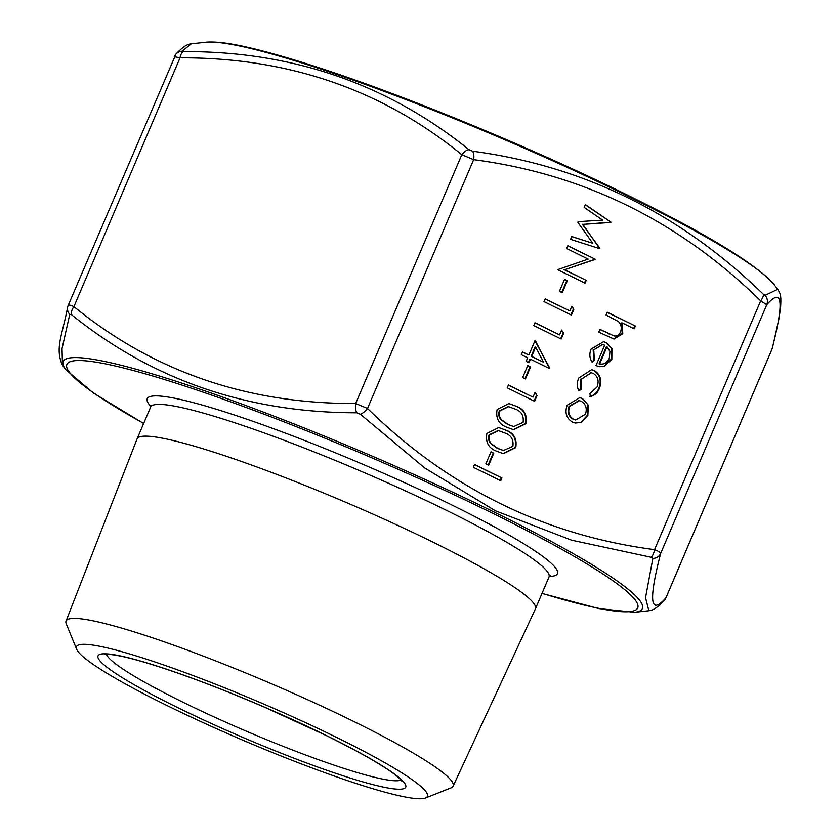 <?xml version="1.0" encoding="UTF-8"?>
<svg xmlns="http://www.w3.org/2000/svg" width="840" height="840" viewBox="0 0 840 840"><rect width="100%" height="100%" fill="white"/><g stroke="black" fill="none" stroke-linecap="round" stroke-linejoin="round"><path stroke-width="1.26" d="M506.951 427.308C498.813 424.242 495.537 418.299 497.133 409.479L508.893 403.578L515.97 406.14C524.149 409.048 527.468 414.887 525.945 423.644L513.629 429.702L506.951 427.308M559.566 334.866L561.614 330.068L563.64 333.281L561.183 339.034L533.778 325.563L534.975 322.76L559.566 334.866L534.912 322.906M569.783 310.905L571.83 306.117L573.856 309.33L571.4 315.084L543.995 301.602L545.192 298.809L569.783 310.905L545.129 298.956M559.429 291.333L564.543 279.353L567.347 280.739L562.244 292.709L559.429 291.333M588.168 259.098L566.643 248.514L567.84 245.721L595.245 259.192L564.648 269.745L586.215 280.35L585.029 283.154L557.624 269.671L588.168 259.098M602.669 220.112L584.178 207.417L585.375 204.603L611.026 222.191L582.887 224.385L599.728 248.672L570.559 239.327L571.756 236.523L592.746 243.243L577.825 222.306L578.088 221.676L602.669 220.112M582.488 398.538L588.263 405.153L587.874 415.454L580.892 422.468L575.211 423.034L572.439 422.09C566.38 418.31 564.617 412.692 567.147 405.258L579.779 397.625L582.488 398.538L588.263 405.153M606.071 314.99L607.268 312.197L635.376 326.025L634.179 328.818L622.314 322.98L622.755 333.68L614.019 339.045L598.752 332.157L599.938 329.364L614.061 335.916C617.033 336.389 619.175 335.076 620.508 331.968C621.936 327.936 621.264 324.492 618.502 321.625L606.071 314.99M604.663 345.209L602.616 344.536L593.744 349.881L594.384 360.329L592.179 362.25C589.491 358.187 589.145 353.776 591.139 349.02L603.582 341.712L606.323 342.647L611.898 348.558L611.835 359.289L603.981 366.513L599.246 366.681L595.98 365.568L604.663 345.209M594.3 370.534C600.558 374.64 602.259 380.615 599.393 388.458C597.524 392.921 594.478 395.619 590.258 396.564L589.974 393.593L597.02 387.041C599.235 381.119 598.006 376.593 593.324 373.443L591.402 372.792L581.207 379.281L581.196 389.277L578.844 390.947C576.828 386.778 576.797 382.473 578.76 378.031L591.665 369.653L593.723 370.43C599.991 374.535 601.682 380.51 598.815 388.343L599.393 388.458M528.864 355.016L535.164 340.242L549.454 368.529L530.481 359.195L528.948 362.786L526.144 361.399L527.678 357.808L521.346 354.701L522.543 351.907L528.864 355.016L522.48 352.055M522.648 377.559L527.762 365.579L530.576 366.965L525.462 378.935L522.648 377.559M533.001 397.142L535.048 392.343L537.075 395.556L534.618 401.31L507.213 387.839L508.41 385.035L533.001 397.142L508.347 385.182M496.734 451.259C488.596 448.193 485.32 442.25 486.917 433.43L498.677 427.529L505.754 430.101C513.933 432.999 517.251 438.837 515.729 447.594L503.412 453.653L496.734 451.259M485.877 463.785L490.98 451.805L493.794 453.191L488.681 465.171L485.877 463.785M473.33 467.271L474.527 464.478L501.931 477.96L500.735 480.753L473.33 467.271M181.976 51.282A9.009 8.862 -137.4 0 0 175.938 54.096L68.145 305.54C68.365 304.637 70.287 305.004 73.91 306.642C153.573 371.637 247.496 403.925 355.667 403.515L367.51 408.471C448.938 488.197 544.614 535.259 654.549 549.654C658.539 551.208 660.566 552.489 660.639 553.518C648.407 601.041 650.16 615.815 665.921 597.828L664.251 600.464A9.009 8.862 -137.4 0 0 664.251 600.453A9.009 8.862 -137.4 0 0 665.921 597.828L772.044 349.01A9.009 8.326 14.1 0 0 772.485 347.739L772.044 349.01C784.276 301.487 782.523 286.724 766.763 304.71L760.673 300.846A9.009 3.56 -46.5 0 0 763.235 294.157L765.082 295.334L777.725 289.306L774.302 284.844A314.843 34.209 -156.9 0 0 628.288 196.297A314.843 34.209 -156.9 0 0 205.569 42.252L191.341 43.827L181.976 51.282L183.729 51.618C292.079 51.135 387.167 83.832 469.004 149.698L472.605 151.21C583.433 165.921 680.306 213.57 763.235 294.157M183.729 51.618A9.009 4.494 90.6 0 0 180.033 57.824L174.258 56.7M472.605 151.21A9.009 4.106 98.3 0 1 473.644 159.663L461.79 154.697C382.116 89.702 288.194 57.404 180.033 57.824L73.91 306.642A9.009 5.03 128.2 0 0 71.505 314.695L69.762 314.36L62.045 348.6L62.465 365.243C54.726 348.159 62.328 335.496 67.704 306.82L67.704 306.82A9.009 8.326 14.1 0 0 69.762 314.36M337.302 737.762A190.754 20.727 23.1 0 1 425.45 798A190.754 20.727 23.1 0 1 243.799 740.597A190.754 20.727 23.1 0 1 76.639 649.226A190.754 20.727 23.1 0 1 158.151 663.054A190.754 20.727 23.1 0 1 337.302 737.762M76.639 649.226L66.245 623.805A210.399 22.858 23.1 0 1 66.035 621.086L137.056 438.931A216.541 23.53 23.1 0 1 137.088 438.858A216.541 23.53 23.1 0 1 433.178 542.241A216.541 23.53 23.1 0 1 535.447 608.769A216.541 23.53 23.1 0 1 535.416 608.843L453.096 786.177A210.399 22.858 23.1 0 1 450.986 787.909L425.45 798M66.035 621.086A210.399 22.858 23.1 0 1 353.756 721.466A210.399 22.858 23.1 0 1 453.096 786.177M143.63 423.507L93.356 393.005L65.888 369.716A314.843 34.209 23.1 0 1 188.213 385.235A314.843 34.209 23.1 0 1 493.7 511.844A314.843 34.209 23.1 0 1 634.62 612.297L648.837 610.732L645.529 597.692L652.869 558.411L651.021 557.246L571.589 540.194L495.327 510.773L424.725 467.975L360.392 414.288L356.79 412.786C247.716 412.808 152.628 380.111 71.505 314.695M68.145 305.54A9.009 8.326 14.1 0 0 67.704 306.82L68.177 305.393M469.004 149.698A9.009 5.03 128.2 0 0 461.79 154.697L355.667 403.515A9.009 4.494 90.6 0 0 356.79 412.786M651.021 557.246A9.009 4.106 98.3 0 0 654.549 549.654L760.673 300.846C679.245 221.12 583.569 174.059 473.644 159.663L367.51 408.471A9.009 3.56 133.5 0 1 360.392 414.288M652.869 558.411A9.009 8.326 14.1 0 0 660.639 553.518L766.763 304.71A9.009 8.862 -137.4 0 0 765.082 295.334M191.341 43.827C189.693 44.352 186.333 43.145 175.938 54.096L175.938 54.096A9.009 8.862 -137.4 0 0 174.29 56.679M607.204 312.344L635.376 326.025M634.799 325.92L633.665 328.566M622.755 333.68L622.178 333.564L621.736 322.875L622.314 322.98M622.178 333.564L613.725 338.982M599.886 329.511L614.061 335.916M602.332 344.484L593.744 349.881M593.166 349.776L593.807 360.224L594.384 360.329M593.807 360.224L591.927 361.862M603.288 341.659L606.323 342.647M605.745 342.542L611.898 348.558M611.321 348.443L611.258 359.173L611.835 359.289M611.258 359.173L603.981 366.513M603.404 366.397L598.962 366.618M606.995 346.71L606.417 346.605L599.057 363.878L599.634 363.983C603.981 364.623 607.215 362.702 609.315 358.218L609.934 351.435L606.995 346.71L599.634 363.983M598.815 388.343C596.946 392.805 593.901 395.514 589.68 396.449M591.119 372.74L581.207 379.281M580.629 379.166L580.619 389.161L581.196 389.277M580.619 389.161L578.645 390.569M591.381 369.6L593.723 370.43M587.685 405.038L587.307 415.338L587.874 415.454M587.307 415.338L580.892 422.468M580.314 422.363L574.928 422.971M579.485 397.572L581.91 398.423M578.991 400.586L569.037 406.34C567.105 412.02 568.438 416.294 573.038 419.181L575.452 419.937M573.615 419.286L575.736 420L585.428 414.225C587.286 408.503 585.9 404.208 581.28 401.32L579.275 400.638L569.615 406.455C567.683 412.125 569.016 416.409 573.615 419.286L573.038 419.181M569.037 406.34L569.615 406.455M585.28 204.823L611.026 222.191M610.281 222.484L582.887 224.385M582.309 224.28L599.897 248.273M571.725 236.586L592.746 243.243M567.777 245.858L595.245 259.192M594.668 259.088L594.993 259.781M594.416 259.675L564.648 269.745M564.071 269.64L586.215 280.35M585.638 280.245L584.514 282.901M564.48 279.5L567.347 280.739M566.779 280.623L561.729 292.457M571.62 306.6L573.856 309.33M573.279 309.215L570.885 314.832M561.404 330.55L563.64 333.281M563.062 333.175L560.669 338.782M534.933 340.788L549.696 367.962M528.433 362.534L529.914 359.079L530.481 359.195M535.637 347.12L535.059 347.004L531.101 356.286L543.575 362.25L535.637 347.12L531.678 356.401L543.575 362.25M531.101 356.286L531.678 356.401M527.698 365.726L530.576 366.965M529.998 366.849L524.947 378.683M534.839 392.826L537.075 395.556M536.498 395.451L534.104 401.058M508.61 403.526L515.97 406.14M515.393 406.035C523.572 408.944 526.89 414.771 525.368 423.538L525.945 423.644M525.368 423.538L513.335 429.639M508.347 406.623L499.328 410.844C498.173 414.341 498.781 417.333 501.186 419.832L507.57 424.399L513.471 426.468M523.1 422.363C524.003 415.538 521.231 411.065 514.794 408.944L508.631 406.665L499.905 410.949C498.74 414.445 499.359 417.449 501.764 419.947L508.148 424.515L513.744 426.531L523.1 422.363M507.57 424.399L508.148 424.515M501.186 419.832L501.764 419.947M499.328 410.844L499.905 410.949M498.393 427.476L505.754 430.101M505.176 429.986C513.356 432.894 516.673 438.732 515.151 447.489L515.729 447.594M515.151 447.489L503.118 453.6M498.131 430.574L489.111 434.794C487.956 438.291 488.565 441.294 490.969 443.793L497.354 448.361L503.255 450.419M512.883 446.313C513.786 439.488 511.014 435.026 504.578 432.894L498.414 430.616L489.689 434.899C488.523 438.396 489.143 441.399 491.547 443.898L497.931 448.466L503.528 450.481L512.883 446.313M497.354 448.361L497.931 448.466M490.969 443.793L491.547 443.898M489.111 434.794L489.689 434.899M490.917 451.952L493.794 453.191M493.217 453.086L488.166 464.909M474.464 464.625L501.931 477.96M501.354 477.855L500.22 480.501M542.031 593.334A310.338 33.726 -156.9 0 0 491.211 512.568A310.338 33.726 -156.9 0 0 127.113 368.886A310.338 33.726 -156.9 0 0 143.672 423.413M150.843 406.466A222.978 24.234 23.1 0 1 231.63 414.099A222.978 24.234 23.1 0 1 452.12 505.124A222.978 24.234 23.1 0 1 549.297 576.429M326.812 735.767A167.317 18.186 23.1 0 1 331.107 771.76A167.317 18.186 23.1 0 1 97.881 657.048A167.317 18.186 23.1 0 1 326.812 735.767M106.481 654.339A160.881 17.482 -156.9 0 0 182.448 701.957A160.881 17.482 -156.9 0 0 401.1 780.014M535.447 608.769L549.003 576.996A216.541 23.53 -156.9 0 0 446.723 510.468A216.541 23.53 -156.9 0 0 150.644 407.085L150.853 405.058M608.79 333.889L609.368 333.994M772.013 349.167L665.931 597.86M137.088 438.858L150.644 407.085M550.305 575.442L549.003 576.996M104.591 654.559L109.431 654.433C116.623 654.948 128.258 657.542 144.322 662.225C177.975 672.273 218.096 687.288 264.695 707.259L326.487 735.651C363.878 754.226 388.048 768.317 398.99 777.945L402.255 781.525M65.888 369.716L62.465 365.243M634.62 612.297L598.804 608.591L541.989 593.428M664.251 600.453C653.898 611.404 650.36 610.239 648.837 610.732M205.569 42.252C215.586 41.328 230.465 43.208 250.204 47.912C266.868 51.797 286.639 57.383 309.53 64.68C397.709 92.579 528.738 146.328 627.207 194.964C707.7 234.528 756.725 264.484 774.302 284.844M772.485 347.739L778.964 318.685L780.549 307.776C781.41 294.619 780.328 293.8 777.725 289.306M602.616 344.536L602.049 344.431M591.402 372.792L590.825 372.677M575.736 420L575.169 419.895M579.275 400.638L578.697 400.533M513.744 426.531L513.167 426.416M508.631 406.665L508.053 406.56M503.528 450.481L502.95 450.366M498.414 430.616L497.837 430.511"/></g></svg>
